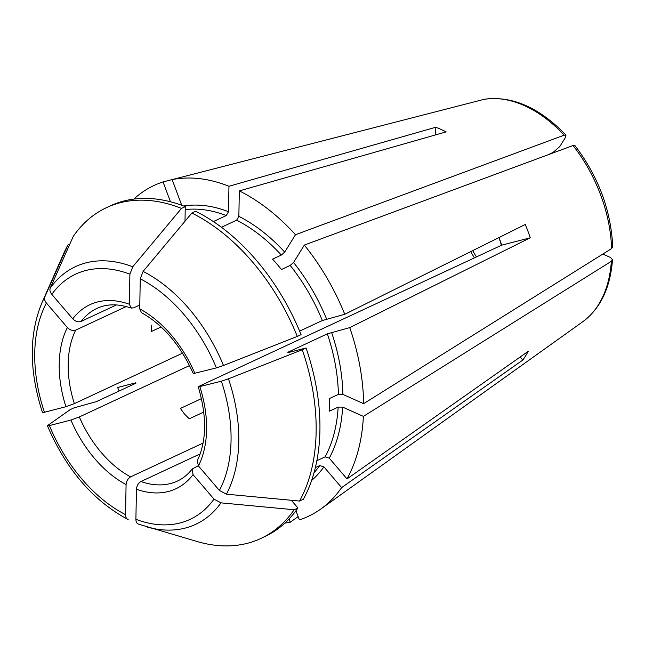 <?xml version="1.0" encoding="UTF-8"?>
<svg xmlns="http://www.w3.org/2000/svg" width="645" height="645" viewBox="0 0 645 645"><rect width="100%" height="100%" fill="white"/><g stroke="black" fill="none" stroke-linecap="round" stroke-linejoin="round"><path stroke-width="0.97" d="M139.788 304.996L133.62 307.875L131.33 308.028L129.355 304.247L129.895 274.181L132.741 266.788A369606.204 224416.616 114.1 0 1 181.487 208.408L185.268 206.642L185.002 221.235M116.455 304.932L81.06 321.436C78.174 322.331 75.409 321.468 72.748 318.856A101.579 66.104 65 0 1 129.355 304.247M44.876 296.764A142.174 92.525 65 0 0 41.917 302.844L63.412 254.13A182.535 118.785 65 0 1 67.918 245.019A369606.196 258130.782 31.8 0 0 44.876 296.764C44.118 298.732 44.634 300.82 46.416 303.029L67.37 327.547C70.023 330.167 72.796 331.03 75.683 330.127L126.267 306.536M42.788 412.115C42.054 412.671 42.602 412.719 44.432 412.26L65.935 406.713A101.579 66.104 65 0 1 67.37 327.547M182.559 353.162L74.352 403.633L65.935 406.713M119.091 391.039A182.535 118.785 65 0 1 117.632 387.5L135.829 382.808L135.668 383.307L96.347 401.642L73.949 407.882L70.16 409.639A369606.212 33714.166 -20.5 0 0 47.77 425.442L47.448 425.813M47.456 425.845C66.201 469.407 92.928 500.552 127.621 519.298L128.162 519.515C126.444 518.911 125.565 517.29 125.541 514.662L126.081 484.597C126.444 481.073 127.936 478.509 130.556 476.897A95.234 61.976 65 0 1 79.335 416.952L70.918 420.04L49.415 425.587C47.585 426.039 47.037 425.99 47.77 425.442M602.825 254.066L610.533 257.508L612.468 259.733L611.347 261.306L363.393 416.38L342.648 407.108L338.157 407.1A150.785 98.129 65 0 1 325.112 456.87L329.272 458.16L347.002 478.913A182.535 118.785 65 0 0 363.393 416.38M192.218 468.939C188.009 474.406 183.107 478.429 177.52 481.009A95.234 61.976 65 0 1 140.916 481.525C138.304 483.137 136.813 485.701 136.45 489.224L135.901 519.29C135.934 521.918 136.805 523.538 138.522 524.143L197.499 541.631A182.535 118.785 65 0 0 260.878 538.462A182.535 118.785 65 0 0 294.152 509.744A369606.204 258130.782 -148.2 0 1 221.001 502.858L214.003 499.141L193.048 474.623A101.579 66.104 65 0 1 136.45 489.224M198.265 465.73L192.218 469.004L193.048 474.623M612.702 246.89L611.573 248.591L363.627 403.665L342.882 394.401L338.391 394.385L329.651 398.465A150.785 98.129 -115 0 1 329.426 411.171L338.157 407.1M574.864 145.568L573.042 145.528L304.327 245.076A182.535 118.785 65 0 1 344.761 314.284L322.363 320.525L299.619 331.127M498.972 237.562L501.802 245.14L530.271 237.795A140.15 91.203 65 0 0 525.288 224.468L344.761 314.284M530.271 237.795L349.743 327.612A182.535 118.785 65 0 1 363.627 403.665M287.864 352.678L288.025 352.186L287.864 352.678L306.053 347.986A182.535 118.785 65 0 1 303.311 499.286L299.53 501.052A369606.204 258130.782 -148.2 0 1 226.387 494.167L219.389 490.442L198.434 465.932L197.314 460.804M499.311 238.481L501.415 245.285L200.184 385.766C197.854 386.919 197.749 387.25 199.869 386.766A101.579 66.104 65 0 1 198.434 465.932M198.354 386.919L221.364 381.219A135.305 88.051 65 0 1 219.389 490.442M435.657 134.87L435.794 127.242L228.959 186.268L228.499 211.713L226.258 215.567L213.382 221.566M435.794 127.242A140.15 91.203 65 0 1 446.155 131.878L239.319 190.904A182.535 118.785 65 0 1 295.475 234.716L284.703 252.114L281.317 255.065L272.577 259.145A150.785 98.129 -115 0 1 281.438 269.513L290.177 265.434A150.785 98.129 65 0 1 322.363 320.525M201.474 398.618L180.415 408.438L184.406 413.945L189.275 418.807L203.804 412.034M298.143 516.621L290.266 522.2L289.057 518.967M520.209 356.975L522.829 360.039L341.624 487.604A182.535 118.785 65 0 1 320.75 509.066A182.535 118.785 65 0 1 299.353 519.854L295.95 510.751M347.002 478.913L528.207 351.34A140.15 91.203 65 0 1 522.829 360.039M304.327 245.076L293.556 262.483L290.177 265.434M565.971 135.087C539.325 107.497 512.114 95.557 484.339 99.274L163.048 181.938L170.457 201.772M297.289 336.424A182.535 118.785 65 0 0 191.847 213.044L195.629 211.278A182.535 118.785 65 0 1 301.078 334.658L297.289 336.424A369606.204 33714.166 159.5 0 1 223.493 365.489L216.381 367.892L193.379 373.6M484.032 99.346A123.074 80.093 65 0 1 564.182 135.16L565.971 135.168L565.568 137.24L559.836 146.512L553.063 152.422L547.807 154.881M221.461 227.266L236.626 220.195A150.785 98.129 65 0 1 281.317 255.065M315.373 467.601L319.735 465.561A150.785 98.129 65 0 1 314.05 472.672M239.319 190.904L238.86 216.349L236.626 220.195M133.813 199.095A182.535 118.785 65 0 1 163.048 181.938M564.182 135.16L295.475 234.716M181.745 205.295L172.134 179.592A182.535 118.785 65 0 1 228.959 186.268M290.266 522.2A182.535 118.785 65 0 1 284.897 523.071M135.974 383.154A153.962 100.193 65 0 1 135.829 382.808L135.668 383.307M341.624 487.604L323.887 466.851L319.735 465.561M292.564 501.697L292.056 500.351M288.162 352.605A150.785 98.129 65 0 0 288.025 352.186L327.346 333.844A150.785 98.129 65 0 1 338.391 394.385M316.856 460.724L325.112 456.87M349.743 327.612L327.346 333.844M79.335 416.952L189.549 365.554M299.53 501.052A182.535 118.785 65 0 0 302.271 349.751A369606.204 33714.166 159.5 0 1 228.475 378.808L221.364 381.219M191.847 213.044A369606.204 224416.616 114.1 0 0 143.101 271.416L140.263 278.817L139.715 308.882A101.579 66.104 65 0 1 194.887 373.439M185.268 206.642A182.535 118.785 65 0 0 110.359 205.844L106.578 207.609A182.535 118.785 65 0 0 73.304 236.32A369606.188 258130.774 31.8 0 0 50.262 288.065C49.504 290.04 50.012 292.129 51.793 294.338L72.748 318.856M106.578 207.609A182.535 118.785 65 0 1 181.487 208.408M67.918 245.019L69.821 244.133M291.355 500.278L297.934 507.978A182.535 118.785 65 0 1 264.66 536.696L260.878 538.462M294.152 509.744L297.934 507.978M302.271 349.751L306.053 347.986M130.556 476.897L203.054 443.083M140.916 481.525L200.168 453.895M161.113 326.967L151.615 331.401L151.188 325.112M141.376 312.511L139.715 308.882M81.06 321.436A95.234 61.976 65 0 1 97.016 308.391C106.691 303.755 118.14 303.666 131.37 308.108M470.713 251.623A95.234 61.976 -115 0 0 474.446 257.863M44.432 412.26A135.305 88.051 65 0 1 46.416 303.029M74.352 403.633A95.234 61.976 65 0 1 75.683 330.127M126.081 484.597A101.579 66.104 65 0 1 70.918 420.04M573.042 145.528A123.074 80.093 65 0 1 611.573 248.591M342.648 407.108A153.962 100.193 65 0 1 329.272 458.16M185.212 209.617A150.785 98.129 65 0 1 226.258 215.567M238.86 216.349A153.962 100.193 65 0 1 284.703 252.114M293.556 262.483A153.962 100.193 65 0 1 326.564 318.977M183.623 206.005A153.962 100.193 65 0 1 228.499 211.713M611.347 261.306A123.074 80.093 65 0 1 582.717 321.766L320.75 509.066M323.887 466.851A153.962 100.193 65 0 1 311.624 480.46M331.546 332.304A153.962 100.193 65 0 1 342.882 394.401M125.541 514.662A135.305 88.051 65 0 1 49.415 425.587M214.003 499.141A135.305 88.051 65 0 1 135.901 519.29M221.001 502.858A142.174 92.525 65 0 1 146.359 526.788M228.475 378.808A142.174 92.525 65 0 1 226.387 494.167M140.263 278.817A135.305 88.051 65 0 1 216.381 367.892M143.101 271.416A142.174 92.525 65 0 1 223.493 365.489M51.793 294.338A135.305 88.051 65 0 1 129.895 274.181M50.262 288.065A142.174 92.525 65 0 1 132.741 266.788M472.688 250.639L476.429 256.936M197.233 460.836C206.69 441.188 207.029 416.533 198.257 386.871M612.516 259.79C610.267 288.025 600.334 308.689 582.717 321.766M612.75 246.833C610.992 210.238 598.391 176.488 574.945 145.585M41.917 302.844C28.88 334.368 29.057 370.907 42.449 412.461M141.279 312.543C163.12 324.774 180.479 345.156 193.339 373.705"/></g></svg>
